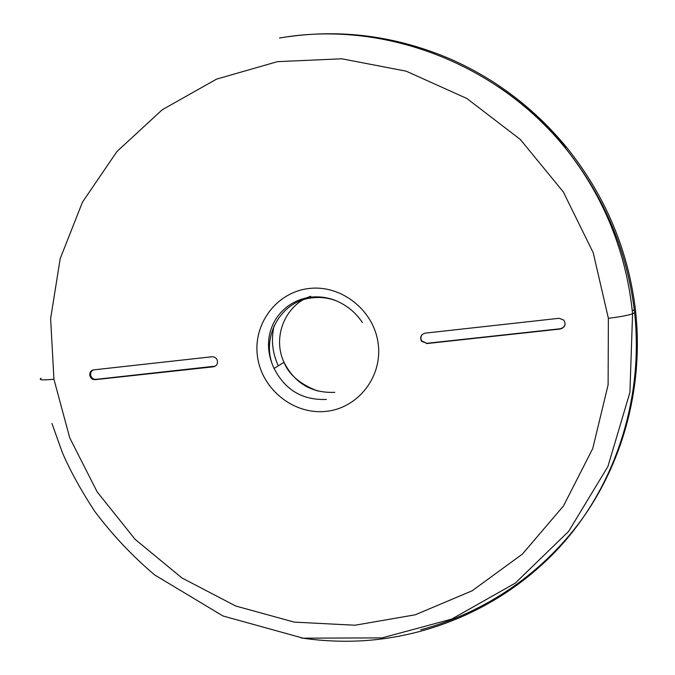 <?xml version="1.0" encoding="UTF-8"?>
<svg xmlns="http://www.w3.org/2000/svg" width="675" height="675" viewBox="0 0 675 675"><rect width="100%" height="100%" fill="white"/><g stroke="black" fill="none" stroke-linecap="round" stroke-linejoin="round"><path stroke-width="1.01" d="M422.39 334.344C420.609 336.403 420.424 338.614 421.824 340.993L426.811 343.305L560.36 328.75L563.279 327.527L565.026 324.928M426.516 343.592L560.275 329.02C565.102 327.392 566.258 324.405 563.752 320.051L559.027 318.305L425.183 333.138C420.93 334.454 419.707 337.171 421.521 341.28L426.811 343.305M211.925 356.763L93.639 369.875C90.813 370.516 89.539 372.372 89.809 375.443C90.61 378.287 92.399 379.696 95.175 379.671L213.401 366.803C216.768 365.926 218.042 363.715 217.215 360.146C216.16 357.792 214.388 356.67 211.925 356.763M420.787 629.75C485.443 612.706 544.649 572.467 584.702 515.312C624.333 457.912 643.402 384.564 635.648 311.555C628.509 250.332 605.374 195.463 566.241 146.939C534.178 108.287 495.593 79 450.487 59.071C397.381 36.425 343.313 28.966 288.301 36.703M92.888 370.027L90.922 372.127L90.585 375.123C91.387 377.966 93.167 379.375 95.943 379.35L215.317 366.145M53.933 379.223L69.719 437.813L97.183 491.932L135.101 539.325L181.904 577.935L235.693 606.007L294.241 622.114L355.025 625.227L415.277 614.79L472.07 590.836L522.433 554.065L563.507 505.904L592.734 448.546L608.116 384.86L608.377 318.305L593.207 252.695L563.279 191.869L520.298 139.455L466.847 98.474L406.139 71.162L341.795 58.793L277.459 61.653L216.608 79.102L162.278 109.73L116.952 151.521L82.51 202.053L60.185 258.677L50.625 318.634L53.933 379.223C42.474 380.337 38.205 380.008 41.133 378.236M308.686 288.546C341.069 284.302 374.034 310.255 378.169 343.6C382.784 376.903 357.75 408.552 325.595 411.404C293.498 414.745 261.959 389.306 257.529 356.856C252.627 324.464 276.235 292.3 308.686 288.546M312.424 297.827C320.667 296.873 328.742 297.92 336.639 300.949M326.388 399.431C302.619 400.385 285.179 390.057 274.075 368.449C259.833 339.036 279.83 301.033 312.069 297.869M310.694 296.274C284.943 305.066 272.168 337.357 284.006 362.323C294.781 383.299 311.715 393.306 334.808 392.344M274.151 325.637C270.928 339.415 272.312 352.823 278.311 365.842M497.88 86.451C523.235 103.385 545.712 123.711 565.304 147.437M632.171 309.994L634.264 310.559M301.109 637.909C321.317 640.955 341.66 641.917 362.154 640.786C438.278 636.28 512.941 601.02 565.118 540.945C616.849 480.6 643.57 396.664 634.627 312.736C627.539 252.02 604.733 197.48 566.198 149.107L564.975 147.614C495.61 61.855 381.13 19.98 279.475 38.045M634.627 312.736L632.559 313.816C627.227 315.537 619.169 317.031 608.377 318.296M214 366.491L213.401 366.803M95.175 379.671L95.943 379.35M317.731 391.036C300.181 384.277 288.934 374.701 284.006 362.323L274.075 368.449C257.774 333.712 279.492 300.805 311.183 297.127C319.199 296.35 327.029 297.363 334.673 300.173C346.368 304.822 355.624 312.297 362.424 322.599M564.975 147.614L566.241 146.939M566.198 149.107C583.158 170.48 597.139 193.733 608.141 218.869C621.236 249.345 629.37 280.994 632.559 313.816L629.927 392.369L607.922 466.493L568.662 531.352L515.295 583.107L451.702 619.102L382.075 637.883L303.134 638.179L223.02 615.997L154.558 574.872C132.249 555.922 112.312 534.752 94.736 511.372C80.738 489.89 69.913 470.23 62.277 452.393L51.967 423.478M90.585 375.123L89.809 375.443"/></g></svg>
